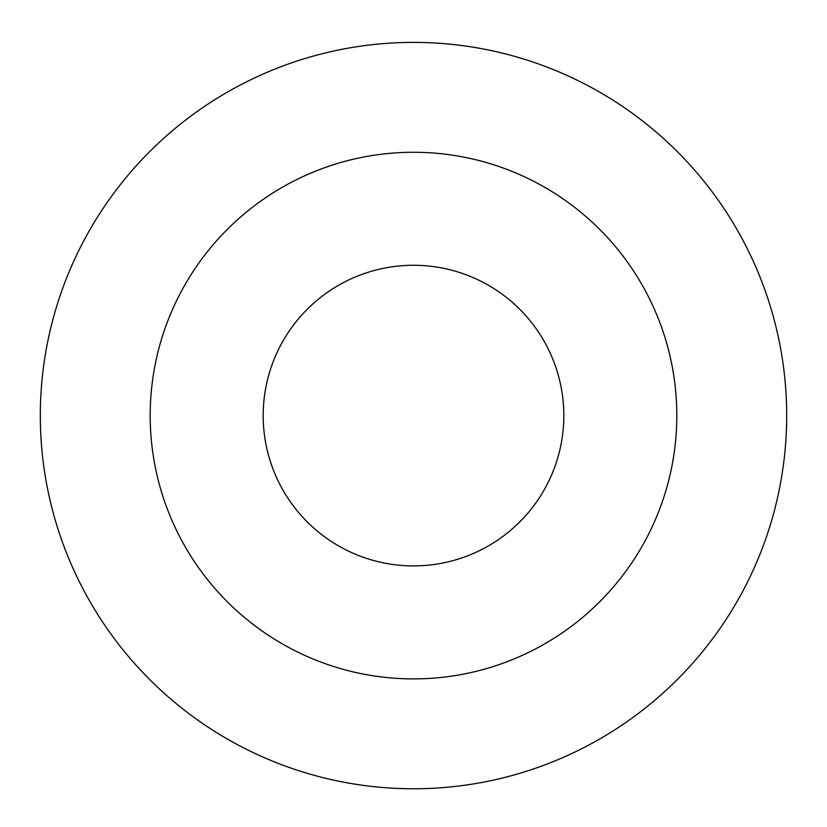 <?xml version="1.0" encoding="UTF-8"?>
<svg xmlns="http://www.w3.org/2000/svg" width="827" height="827" viewBox="0 0 827 827"><rect width="100%" height="100%" fill="white"/><g stroke="black" fill="none" stroke-linecap="round" stroke-linejoin="round"><path stroke-width="1.24" d="M413.5 265.271A150.318 150.318 0 0 1 543.68 490.742A150.318 150.318 0 0 1 283.32 490.742A150.318 150.318 0 0 1 413.5 265.271M413.5 152.271A263.306 263.306 0 0 1 641.535 547.236A263.306 263.306 0 0 1 185.465 547.236A263.306 263.306 0 0 1 413.5 152.271M413.5 42.394A373.194 373.194 0 0 1 736.692 602.18A373.194 373.194 0 0 1 90.308 602.18A373.194 373.194 0 0 1 413.5 42.394"/></g></svg>
